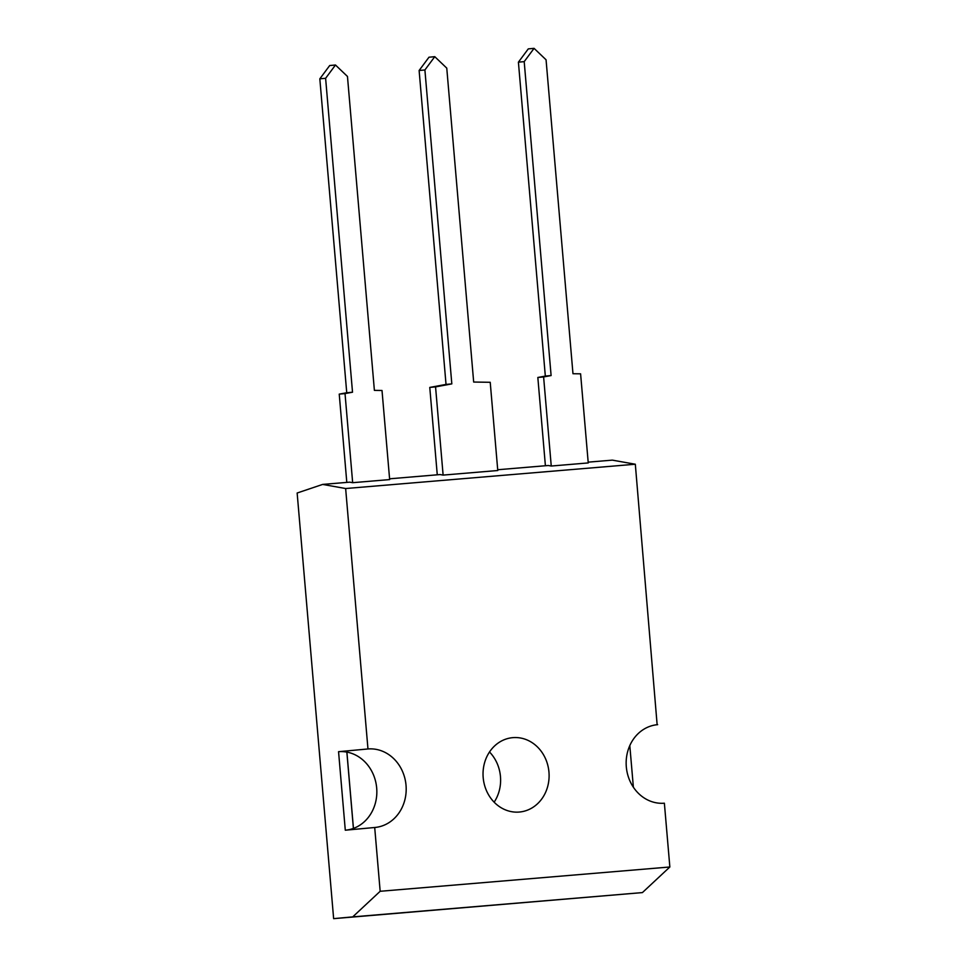 <?xml version="1.0" encoding="UTF-8"?>
<svg xmlns="http://www.w3.org/2000/svg" width="967" height="967" viewBox="0 0 967 967"><rect width="100%" height="100%" fill="white"/><g stroke="black" fill="none" stroke-linecap="round" stroke-linejoin="round"><path stroke-width="1.45" d="M588.166 462.153L612.329 460.135L635.319 464.233L657.137 724.718M657.645 724.67A39.405 34.824 84.7 0 0 657.391 724.694A39.405 34.824 84.7 0 0 626.326 766.988A39.405 34.824 84.7 0 0 664.377 803.202L669.853 866.988L642.414 892.589L333.639 918.65L297.147 493.013L322.652 484.419L345.642 488.528L367.968 748.966L338.559 751.685L345.292 830.206L374.7 827.498A39.405 34.824 84.7 0 0 374.954 827.474A39.405 34.824 84.7 0 0 406.019 785.168A39.405 34.824 84.7 0 0 367.968 748.966M633.373 787.235L629.807 745.569M551.25 466.034L588.238 462.927L580.599 373.83L572.972 373.721L546.065 59.797L534.074 48.35L524.199 61.634L551.105 375.559L543.611 376.937L551.25 466.034L548.289 465.502L497.715 469.744M443.116 475.099L497.775 470.518L490.221 382.291L473.673 382.05L446.766 68.125L434.775 56.678L424.9 69.962L451.819 383.887L435.561 386.885L443.116 475.099L440.154 474.567L389.58 478.81M352.665 482.69L389.653 479.584L382.013 390.487L374.386 390.378L347.467 76.453L335.476 65.007L325.613 78.291L352.52 392.215L345.026 393.593L352.665 482.69L349.703 482.158L322.652 484.419M635.319 464.233L345.642 488.528M374.7 827.498L380.164 891.284L352.725 916.885L333.639 918.65M669.853 866.988L380.164 891.284M519.255 812.05A37.338 32.999 -95.3 0 1 483.198 777.746A37.338 32.999 -95.3 0 1 512.631 737.664A37.338 32.999 -95.3 0 1 548.93 771.811A37.338 32.999 -95.3 0 1 519.497 812.026A37.338 32.999 -95.3 0 1 519.255 812.05M642.414 892.589L352.725 916.885M335.476 65.007L329.699 65.538L319.823 78.823L346.742 392.747L339.236 394.125L346.802 482.4M339.236 394.125L345.026 393.593M434.775 56.678L428.985 57.21L419.122 70.494L446.029 384.419L429.771 387.416L437.265 474.809M429.771 387.416L435.561 386.885M534.074 48.35L528.284 48.882L518.409 62.166L545.328 376.09L537.833 377.468L545.4 465.743M537.833 377.468L543.611 376.937M345.811 830.157A39.405 34.824 84.7 0 0 353.402 828.417L353.451 828.405A39.405 34.824 84.7 0 0 376.683 788.032A39.405 34.824 84.7 0 0 346.899 752.096L346.851 752.108A39.405 34.824 84.7 0 0 338.559 751.685M489.507 751.988A37.338 32.999 -95.3 0 1 494.137 802.187M353.402 828.417L346.851 752.108M346.742 392.747L352.52 392.215M319.823 78.823L325.613 78.291M446.029 384.419L451.819 383.887M419.122 70.494L424.9 69.962M545.328 376.09L551.105 375.559M518.409 62.166L524.199 61.634M353.451 828.405L346.899 752.096"/></g></svg>

